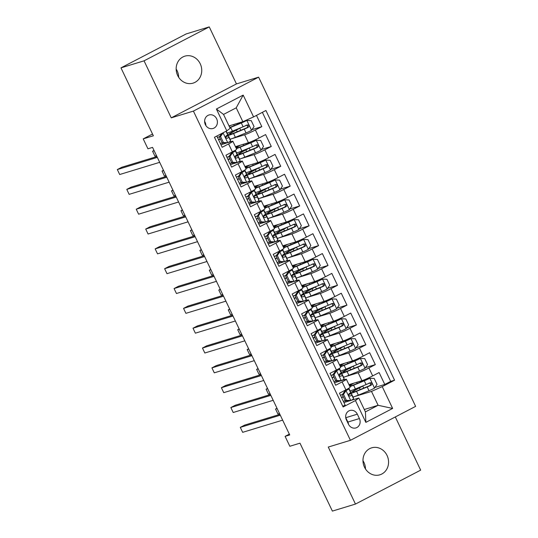 <?xml version="1.0" encoding="UTF-8"?>
<svg xmlns="http://www.w3.org/2000/svg" width="538" height="538" viewBox="0 0 538 538"><rect width="100%" height="100%" fill="white"/><g stroke="black" fill="none" stroke-linecap="round" stroke-linejoin="round"><path stroke-width="0.81" d="M177.668 75.515A14.102 12.677 73.1 0 0 193.061 83.134A14.102 12.677 73.1 0 0 200.23 63.78A14.102 12.677 73.1 0 0 184.843 56.16A14.102 12.677 73.1 0 0 177.668 75.515M176.148 69.032A14.102 12.677 -106.9 0 1 177.15 70.808A14.102 12.677 -106.9 0 1 178.67 77.297M364.488 467.192A14.102 12.677 73.1 0 0 379.875 474.812A14.102 12.677 73.1 0 0 387.051 455.451A14.102 12.677 73.1 0 0 371.664 447.831A14.102 12.677 73.1 0 0 364.488 467.192M362.968 460.703A14.102 12.677 -106.9 0 1 363.97 462.485A14.102 12.677 -106.9 0 1 365.49 468.968M205.375 124.668A7.048 6.335 73.1 0 0 213.068 128.481A7.048 6.335 73.1 0 0 216.653 118.804A7.048 6.335 73.1 0 0 208.959 114.991A7.048 6.335 73.1 0 0 205.375 124.668M205.872 125.562A7.048 6.335 73.1 0 0 205.112 122.314A7.048 6.335 73.1 0 0 204.615 121.427M209.255 26.9L186.175 33.934L120.969 67.862L144.049 60.834L171.245 117.849L193.404 111.097L258.61 77.163L236.451 83.915L209.255 26.9L144.049 60.834M193.404 111.097L350.426 440.306L415.632 406.372L258.61 77.163M350.426 440.306L328.267 447.051L355.463 504.066L420.669 470.138L395.302 416.95M355.463 504.066L332.383 511.1L299.982 443.178L289.827 446.271L285.1 436.352L289.713 434.946L152.557 147.392L147.943 148.797L143.209 138.878L153.364 135.784L120.969 67.862M216.807 136.047L222.167 147.278L228.596 143.928L232.382 151.864A8.81 0.639 -25.5 0 0 236.646 149.194L232.86 141.259A8.81 0.639 154.5 0 1 228.596 143.928M232.382 151.864L225.947 155.206L231.622 167.11L238.058 163.76L241.844 171.696A8.81 0.639 -25.5 0 0 246.101 169.026L242.315 161.091A8.81 0.639 154.5 0 1 238.058 163.76M241.844 171.696L235.409 175.038L241.085 186.942L247.52 183.593L251.3 191.528A8.81 0.639 -25.5 0 0 255.563 188.858L251.777 180.923A8.81 0.639 154.5 0 1 247.52 183.593M251.3 191.528L244.871 194.87L250.547 206.774L256.976 203.425L260.762 211.36A8.81 0.639 -25.5 0 0 265.019 208.69L261.239 200.755A8.81 0.639 154.5 0 1 256.976 203.425M260.762 211.36L254.326 214.702L260.002 226.606L266.438 223.257L270.217 231.185A8.81 0.639 -25.5 0 0 274.481 228.522L270.695 220.587A8.81 0.639 154.5 0 1 266.438 223.257M270.217 231.185L263.788 234.534L269.464 246.438L275.893 243.089L279.679 251.017A8.81 0.639 -25.5 0 0 283.936 248.354L280.157 240.419A8.81 0.639 154.5 0 1 275.893 243.089M279.679 251.017L273.243 254.366L278.919 266.27L285.355 262.921L289.135 270.849A8.81 0.639 -25.5 0 0 293.398 268.186L289.612 260.251A8.81 0.639 154.5 0 1 285.355 262.921M289.135 270.849L282.706 274.198L288.381 286.095L294.811 282.753L298.597 290.681A8.81 0.639 -25.5 0 0 302.86 288.012L299.074 280.083A8.81 0.639 154.5 0 1 294.811 282.753M298.597 290.681L292.161 294.03L297.837 305.927L304.273 302.585L308.059 310.513A8.81 0.639 -25.5 0 0 312.316 307.844L308.53 299.915A8.81 0.639 154.5 0 1 304.273 302.585M308.059 310.513L301.623 313.862L307.299 325.759L313.735 322.417L317.514 330.345A8.81 0.639 -25.5 0 0 321.778 327.676L317.992 319.747A8.81 0.639 154.5 0 1 313.735 322.417M317.514 330.345L311.085 333.695L316.761 345.591L323.19 342.249L326.976 350.177A8.81 0.639 -25.5 0 0 331.233 347.508L327.454 339.579A8.81 0.639 154.5 0 1 323.19 342.249M326.976 350.177L320.54 353.527L326.216 365.423L332.652 362.074L336.432 370.01A8.81 0.639 -25.5 0 0 340.695 367.34L336.909 359.411A8.81 0.639 154.5 0 1 332.652 362.074M336.432 370.01L330.002 373.359L335.678 385.255L342.107 381.906A8.81 0.639 -25.5 0 0 346.371 379.243A8.81 0.639 -25.5 0 0 345.463 379.364L341.569 380.554M348.954 384.65L361.94 380.696A8.81 0.639 -25.5 0 0 372.679 375.901L379.115 372.552L384.791 384.455L374.959 387.447M344.703 376.862L358.153 372.76A8.81 0.639 -25.5 0 0 368.9 367.972L375.329 364.623L365.497 367.615M375.329 364.623L369.653 352.72L363.224 356.069A8.81 0.639 -25.5 0 1 352.477 360.863L339.491 364.818M330.029 344.986L343.022 341.031A8.81 0.639 -25.5 0 0 353.762 336.237L360.198 332.894L365.874 344.791L356.035 347.783M320.574 325.154L333.56 321.199A8.81 0.639 -25.5 0 0 344.307 316.405L350.736 313.062L356.412 324.959L346.58 327.951M311.112 305.328L324.105 301.367A8.81 0.639 -25.5 0 0 334.844 296.572L341.274 293.23L346.949 305.127L337.118 308.119M301.657 285.496L314.643 281.535A8.81 0.639 -25.5 0 0 325.382 276.74L331.818 273.398L337.494 285.295L327.662 288.294M292.195 265.664L305.18 261.703A8.81 0.639 -25.5 0 0 315.927 256.915L322.356 253.566L328.032 265.463L318.2 268.462M282.739 245.832L295.725 241.871A8.81 0.639 -25.5 0 0 306.465 237.083L312.901 233.734L318.577 245.631L308.745 248.63M273.277 226L286.263 222.039A8.81 0.639 -25.5 0 0 297.01 217.251L303.439 213.902L309.115 225.799L299.283 228.798M263.815 206.168L276.808 202.207A8.81 0.639 -25.5 0 0 287.548 197.419L293.983 194.07L299.659 205.967L289.821 208.966M254.36 186.336L267.346 182.382A8.81 0.639 -25.5 0 0 278.092 177.587L284.521 174.238L290.197 186.135L280.365 189.134M244.898 166.504L257.89 162.55A8.81 0.639 -25.5 0 0 268.63 157.755L275.059 154.406L280.735 166.303L270.903 169.302M235.442 146.672L248.428 142.718A8.81 0.639 -25.5 0 0 259.168 137.923L265.604 134.574L271.28 146.477L261.448 149.47M232.86 141.259A8.81 0.639 154.5 0 0 231.952 141.386L228.058 142.57M226.538 143.034L220.957 144.735M242.315 161.091A8.81 0.639 154.5 0 0 241.414 161.218L237.52 162.402M230.015 156.41L228.818 156.773L231.394 152.953L232.598 152.59L230.015 156.41L232.853 162.355L237.325 162.51L230.412 164.567M251.777 180.923A8.81 0.639 154.5 0 0 250.876 181.05L246.976 182.234M239.477 176.242L238.273 176.605L240.856 172.785L242.053 172.422L239.477 176.242L242.315 182.187L246.781 182.342L239.874 184.399M261.239 200.755A8.81 0.639 154.5 0 0 260.331 200.882L256.438 202.066M254.918 202.53L249.329 204.232M270.695 220.587A8.81 0.639 154.5 0 0 269.794 220.714L265.9 221.898M264.373 222.362L258.791 224.064M280.157 240.419A8.81 0.639 154.5 0 0 279.249 240.547L275.355 241.73M267.85 235.731L266.653 236.101L269.229 232.281L270.432 231.918L267.85 235.731L270.688 241.683L275.16 241.831L268.254 243.896M289.612 260.251A8.81 0.639 154.5 0 0 288.711 260.379L284.817 261.562M283.291 262.026L277.709 263.728M299.074 280.083A8.81 0.639 154.5 0 0 298.166 280.211L294.273 281.394M292.753 281.858L287.171 283.56M308.53 299.915A8.81 0.639 154.5 0 0 307.628 300.036L303.735 301.226M296.23 295.228L295.032 295.597L297.608 291.778L298.812 291.414L296.23 295.228L299.067 301.179L303.54 301.327L296.626 303.392M317.992 319.747A8.81 0.639 154.5 0 0 317.09 319.868L313.19 321.058M305.692 315.06L304.488 315.429L307.003 311.704L308.267 311.246L305.692 315.06L308.53 321.011L312.995 321.159L306.088 323.224M327.454 339.579A8.81 0.639 154.5 0 0 326.546 339.7L322.652 340.89M321.132 341.354L315.544 343.056M336.909 359.411A8.81 0.639 154.5 0 0 336.008 359.532L332.114 360.722M324.609 354.724L323.405 355.087L325.988 351.274L327.185 350.904L324.609 354.724L327.447 360.675L331.919 360.823L325.006 362.888M359.404 418.551L357.326 414.186A6.826 6.14 73.1 0 0 349.875 410.494A6.826 6.14 73.1 0 0 346.398 419.869L348.483 424.233A6.826 6.14 73.1 0 0 355.934 427.925A6.826 6.14 73.1 0 0 359.404 418.551L347.864 422.061L345.786 417.703A6.826 6.14 73.1 0 0 345.726 417.569M229.02 125.919L242.846 121.702L236.222 107.822L223.539 114.426L230.156 128.306L226.801 130.848L214.467 137.271L343.109 406.977L355.443 400.561L358.806 398.012L351.032 400.386M226.801 130.848L216.397 109.032L243.183 95.091L253.586 116.907L265.927 110.492L394.569 380.198L382.236 386.62L392.639 408.436L365.853 422.377L355.443 400.561M231.192 138.878L244.642 134.782L248.428 142.718M222.887 144.15L222.288 142.893M261.004 150.122L256.323 140.304L260.681 140.452L263.519 146.403L260.937 150.216A5.837 0.424 154.5 0 1 255.51 152.752L244.83 157.136A16.853 1.217 154.5 0 1 239.518 159.046L239.834 158.959M240.654 158.71L254.104 154.614L257.89 162.55M232.349 163.982L231.75 162.725M270.466 169.954L265.779 160.136L270.143 160.284L272.981 166.229L270.399 170.048A5.837 0.424 154.5 0 1 264.965 172.584L254.286 176.968A16.853 1.217 154.5 0 1 248.98 178.878L249.289 178.791M250.109 178.542L263.559 174.446L267.346 182.382M241.804 183.814L241.212 182.557M279.921 189.786L275.241 179.968L279.599 180.116L282.437 186.061L279.861 189.88A5.837 0.424 154.5 0 1 274.427 192.416L263.748 196.8A16.853 1.217 154.5 0 1 258.435 198.71L258.751 198.623M259.572 198.374L273.022 194.279L276.808 202.207M251.266 203.64L250.668 202.389M269.034 218.206L282.484 214.111L286.263 222.039M260.728 223.472L260.13 222.221M278.489 238.038L291.939 233.943L295.725 241.871M270.184 243.304L269.585 242.053M308.301 249.282L303.62 239.464L307.978 239.612L310.816 245.557L308.234 249.376A5.837 0.424 154.5 0 1 302.807 251.912L292.127 256.296A16.853 1.217 154.5 0 1 286.815 258.206L287.131 258.119M287.951 257.87L301.401 253.775L305.18 261.703M279.646 263.136L279.047 261.885M317.763 269.114L313.076 259.296L317.433 259.444L320.271 265.389L317.696 269.208A5.837 0.424 154.5 0 1 312.262 271.744L301.583 276.122A16.853 1.217 154.5 0 1 296.27 278.032L296.586 277.951M297.406 277.702L310.856 273.607L314.643 281.535M289.101 282.968L288.502 281.717M306.868 297.534L320.318 293.439L324.105 301.367M298.563 302.8L297.965 301.549M316.324 317.366L329.774 313.271L333.56 321.199M308.018 322.632L307.427 321.381M346.136 328.604L341.455 318.792L345.813 318.933L348.651 324.885L346.075 328.705A5.837 0.424 154.5 0 1 340.641 331.24L329.962 335.618A16.853 1.217 154.5 0 1 324.649 337.528L324.965 337.447M325.786 337.198L339.236 333.096L343.022 341.031M317.481 342.464L316.882 341.213M355.598 348.436L350.917 338.624L355.275 338.765L358.113 344.717L355.531 348.537A5.837 0.424 154.5 0 1 350.097 351.072L339.417 355.45A16.853 1.217 154.5 0 1 334.111 357.36L334.428 357.279M335.248 357.03L348.698 352.928L352.477 360.863M326.943 362.296L326.344 361.045M334.064 374.556L332.867 374.919L335.443 371.106L336.647 370.736L334.064 374.556L336.902 380.507L341.374 380.655L334.468 382.72M365.053 368.268L360.373 358.456L364.73 358.597L367.568 364.549L364.993 368.369A5.837 0.424 154.5 0 1 359.559 370.904L348.88 375.282A16.853 1.217 154.5 0 1 343.567 377.192L343.883 377.111M336.398 382.128L335.799 380.877M384.791 384.455L390.696 381.381L262.369 112.341M244.642 134.782A8.81 0.639 154.5 0 0 255.389 129.988L261.818 126.645L256.465 115.414M271.28 146.477L264.844 149.82A8.81 0.639 154.5 0 1 254.104 154.614M280.735 166.303L274.306 169.652A8.81 0.639 154.5 0 1 263.559 174.446M290.197 186.135L283.761 189.484A8.81 0.639 154.5 0 1 273.022 194.279M299.659 205.967L293.223 209.316A8.81 0.639 154.5 0 1 282.484 214.111M309.115 225.799L302.686 229.148A8.81 0.639 154.5 0 1 291.939 233.943M318.577 245.631L312.141 248.98A8.81 0.639 154.5 0 1 301.401 253.775M328.032 265.463L321.603 268.812A8.81 0.639 154.5 0 1 310.856 273.607M337.494 285.295L331.058 288.644A8.81 0.639 154.5 0 1 320.318 293.439M346.949 305.127L340.52 308.476A8.81 0.639 154.5 0 1 329.774 313.271M356.412 324.959L349.976 328.308A8.81 0.639 154.5 0 1 339.236 333.096M365.874 344.791L359.438 348.14A8.81 0.639 154.5 0 1 348.698 352.928M342.787 406.311L345.134 405.087L339.458 393.191L345.894 389.842A8.81 0.639 -25.5 0 0 350.151 387.172L346.371 379.243M349.505 400.85L343.923 402.545M358.806 398.012L365.423 411.9L378.113 405.296L371.489 391.415L382.236 386.62M364.287 409.505L378.113 405.296L392.639 408.436M354.165 396.694L371.489 391.415M345.86 401.96L345.261 400.702M152.53 134.029L143.209 138.878M289.336 434.153L285.1 436.352M390.696 381.381L394.569 380.198M350.231 394.038L349.855 393.251M358.51 388.113L358.348 387.764M261.818 126.645L251.986 129.638M340.769 374.206L340.393 373.419M349.054 368.281L348.886 367.931M331.314 354.381L330.937 353.587M339.592 348.449L339.424 348.099M321.852 334.549L321.475 333.755M330.137 328.617L329.969 328.267M312.396 314.717L312.02 313.923M320.675 308.785L320.507 308.435M302.934 294.885L302.558 294.091M311.213 288.953L311.051 288.603M293.479 275.053L293.096 274.259M301.757 269.121L301.589 268.771M284.017 255.22L283.64 254.427M292.295 249.289L292.134 248.939M274.555 235.388L274.178 234.595M282.84 229.457L282.672 229.107M265.099 215.556L264.723 214.763M273.378 209.625L273.21 209.275M255.637 195.724L255.261 194.931M263.923 189.793L263.755 189.443M246.182 175.892L245.805 175.099M254.461 169.961L254.292 169.611M236.72 156.06L236.343 155.267M244.998 150.129L244.837 149.779M227.265 136.228L226.881 135.435M235.543 130.297L235.375 129.947M253.586 116.907L242.846 121.702M365.423 411.9L365.853 422.377M216.397 109.032L223.539 114.426M243.183 95.091L236.222 107.822M348.543 424.361A6.826 6.14 73.1 0 0 347.864 422.061M171.245 117.849L236.451 83.915M343.526 394.388L342.329 394.751L344.905 390.938L346.102 390.568L343.526 394.388L346.364 400.339L350.837 400.487A5.837 0.424 -25.5 0 0 353.574 398.772L353.352 397.71A16.853 1.217 -25.5 0 0 353.345 397.69A16.853 1.217 -25.5 0 0 353.332 397.669L351.549 393.924A16.853 1.217 -25.5 0 0 348.59 394.569M350.837 400.487L349.525 400.85L345.167 400.702L346.364 400.339M345.154 400.682A13.988 1.009 -25.5 0 0 343.392 401.435M344.905 390.938L346.176 389.694M346.102 390.568A5.837 0.424 -25.5 0 0 348.839 388.853L348.725 388.281M342.329 394.751L345.167 400.702M279.894 414.361L244.703 425.081L240.298 427.374L280.291 415.188M240.298 427.374L242.665 432.33L282.658 420.144M348.826 388.214L350.413 391.543A16.853 1.217 154.5 0 1 350.413 391.543A16.853 1.217 154.5 0 1 350.42 391.563L350.641 392.626A5.837 0.424 154.5 0 1 349.108 393.688C348.281 395.141 348.658 395.934 350.245 396.062A5.837 0.424 -25.5 0 0 351.771 395L351.556 393.944A16.853 1.217 -25.5 0 0 351.549 393.924M343.251 396.694A16.853 1.217 -25.5 0 0 341.495 397.461M341.596 397.663A13.988 1.009 154.5 0 1 343.358 396.916M348.624 395.094A13.988 1.009 154.5 0 1 348.96 395.154A13.988 1.009 154.5 0 1 348.967 395.174L349.115 395.894M342.565 394.394A13.988 1.009 -25.5 0 0 340.46 395.289M353.029 397.024A16.853 1.217 154.5 0 0 358.342 395.114L369.021 390.736A5.837 0.424 154.5 0 0 374.448 388.194L377.03 384.381L374.192 378.429L369.72 378.281A5.837 0.424 154.5 0 1 364.287 380.817L353.607 385.201A16.853 1.217 154.5 0 1 349.888 386.62M369.72 378.281L355.12 384.3A13.988 1.009 154.5 0 1 349.855 385.921A13.988 1.009 154.5 0 1 353.896 383.143M349.33 385.45A16.853 1.217 154.5 0 1 352.659 383.52M358.342 395.114L356.539 391.348A16.853 1.217 -25.5 0 1 350.204 393.298A16.853 1.217 -25.5 0 1 358.14 388.308L360.009 387.078M362.538 386.042A6.94 0.504 154.5 0 1 359.377 387.925L360.164 389.579M356.539 391.348L367.219 386.963A5.837 0.424 -25.5 0 0 371.22 385.154C372.35 383.607 371.973 382.814 370.083 382.774A5.837 0.424 154.5 0 1 366.089 384.583L355.41 388.967A16.853 1.217 154.5 0 1 350.097 390.877M368.752 383.177C370.79 383.177 371.166 383.971 369.888 385.558L358.052 390.447A13.988 1.009 154.5 0 1 352.787 392.067A13.988 1.009 154.5 0 1 359.377 387.925M277.124 408.55L275.543 409.028L277.911 413.991L279.491 413.507M276.996 408.275L275.543 409.028M341.374 380.655A5.837 0.424 -25.5 0 0 344.112 378.94L343.89 377.878A16.853 1.217 -25.5 0 0 343.883 377.858A16.853 1.217 -25.5 0 0 343.876 377.837L342.087 374.092A16.853 1.217 -25.5 0 0 339.128 374.737M332.867 374.919L335.705 380.87A13.988 1.009 -25.5 0 0 333.937 381.603M335.443 371.106L336.714 369.862M336.647 370.736A5.837 0.424 -25.5 0 0 339.384 369.021L339.263 368.449M340.063 381.018L335.705 380.87L336.902 380.507M270.432 394.529L235.247 405.249L230.842 407.542L270.829 395.356M230.842 407.542L233.203 412.498L273.196 400.312M340.944 371.691A16.853 1.217 154.5 0 1 340.951 371.711L341.179 372.794A5.837 0.424 154.5 0 1 339.653 373.856C338.819 375.309 339.202 376.102 340.789 376.23A5.837 0.424 -25.5 0 0 342.316 375.174L342.094 374.112A16.853 1.217 -25.5 0 0 342.087 374.092M333.795 376.862A16.853 1.217 -25.5 0 0 332.04 377.629M340.951 371.711A16.853 1.217 154.5 0 1 340.957 371.731L339.37 368.382L340.957 371.731M332.134 377.831A13.988 1.009 154.5 0 1 333.896 377.084M339.162 375.262A13.988 1.009 154.5 0 1 339.505 375.322A13.988 1.009 154.5 0 1 339.512 375.342L339.66 376.062M333.109 374.562A13.988 1.009 -25.5 0 0 330.998 375.457M331.919 360.823A5.837 0.424 -25.5 0 0 334.656 359.108L334.434 358.046A16.853 1.217 -25.5 0 0 334.428 358.026A16.853 1.217 -25.5 0 0 334.414 358.005M323.405 355.087L326.243 361.038A13.988 1.009 -25.5 0 0 324.475 361.771M325.988 351.274L327.259 350.03M327.185 350.904A5.837 0.424 -25.5 0 0 329.922 349.189L329.807 348.617M330.608 361.186L326.243 361.038L327.447 360.675M260.977 374.697L225.785 385.416L221.38 387.71L261.374 375.524M221.38 387.71L223.747 392.666L263.734 380.487M331.482 351.859A16.853 1.217 154.5 0 1 331.495 351.879L331.724 352.962A5.837 0.424 154.5 0 1 330.191 354.024C329.364 355.477 329.74 356.27 331.327 356.405A5.837 0.424 -25.5 0 0 332.854 355.342L332.639 354.28A16.853 1.217 -25.5 0 0 332.632 354.26A16.853 1.217 -25.5 0 0 329.666 354.905M324.333 357.03A16.853 1.217 -25.5 0 0 322.578 357.797M331.495 351.879A16.853 1.217 154.5 0 1 331.502 351.899L329.908 348.557L331.502 351.899M322.679 358.005A13.988 1.009 154.5 0 1 324.441 357.252M329.7 355.43A13.988 1.009 154.5 0 1 330.043 355.49A13.988 1.009 154.5 0 1 330.05 355.51L330.197 356.23M323.647 354.73A13.988 1.009 -25.5 0 0 321.542 355.625M315.147 334.892L313.95 335.261L316.526 331.442L317.729 331.078L315.147 334.892L317.985 340.843L322.457 340.991A5.837 0.424 -25.5 0 0 325.194 339.276L324.972 338.214A16.853 1.217 -25.5 0 0 324.965 338.194A16.853 1.217 -25.5 0 0 324.952 338.173M322.457 340.991L316.788 341.206A13.988 1.009 -25.5 0 0 315.012 341.939M316.526 331.442L317.797 330.197M317.729 331.078A5.837 0.424 -25.5 0 0 320.466 329.364L320.345 328.785M313.95 335.261L316.788 341.206L317.985 340.843M251.515 354.865L216.33 365.584L211.925 367.878L251.912 355.692M211.925 367.878L214.285 372.834L254.279 360.655M322.02 332.027A16.853 1.217 154.5 0 1 322.033 332.047A16.853 1.217 154.5 0 1 322.04 332.067L322.262 333.13A5.837 0.424 154.5 0 1 320.735 334.192C319.902 335.645 320.285 336.438 321.865 336.573A5.837 0.424 -25.5 0 0 323.399 335.51L323.177 334.448A16.853 1.217 -25.5 0 0 323.17 334.428A16.853 1.217 -25.5 0 0 320.211 335.073M314.878 337.198A16.853 1.217 -25.5 0 0 313.123 337.965M313.217 338.173A13.988 1.009 154.5 0 1 314.979 337.42M320.244 335.598A13.988 1.009 154.5 0 1 320.587 335.658A13.988 1.009 154.5 0 1 320.587 335.678L320.742 336.398M314.192 334.898A13.988 1.009 -25.5 0 0 312.08 335.793M312.995 321.159A5.837 0.424 -25.5 0 0 315.732 319.444L315.517 318.382A16.853 1.217 -25.5 0 0 315.51 318.361A16.853 1.217 -25.5 0 0 315.497 318.341M307.319 321.361A13.988 1.009 -25.5 0 0 305.557 322.107M307.07 311.61L308.341 310.365M308.267 311.246A5.837 0.424 -25.5 0 0 311.004 309.532L310.883 308.953M304.488 315.429L307.326 321.374L308.53 321.011M311.684 321.522L307.326 321.374M242.06 335.033L206.868 345.752L202.463 348.046L242.456 335.86M202.463 348.046L204.83 353.002L244.817 340.823M312.585 312.235L310.984 308.893L312.578 312.215A16.853 1.217 154.5 0 1 312.578 312.215A16.853 1.217 154.5 0 1 312.585 312.235L312.8 313.298A5.837 0.424 154.5 0 1 311.273 314.36C310.446 315.813 310.823 316.606 312.41 316.741A5.837 0.424 -25.5 0 0 313.936 315.678L313.715 314.616A16.853 1.217 -25.5 0 0 313.708 314.596A16.853 1.217 -25.5 0 0 310.749 315.241M305.416 317.373A16.853 1.217 -25.5 0 0 303.661 318.133M303.762 318.341A13.988 1.009 154.5 0 1 305.523 317.588M310.782 315.766A13.988 1.009 154.5 0 1 311.125 315.826A13.988 1.009 154.5 0 1 311.132 315.846L311.28 316.566M304.73 315.066A13.988 1.009 -25.5 0 0 302.625 315.961M360.373 358.456L360.258 358.449A5.837 0.424 154.5 0 1 354.831 360.985L344.152 365.369A16.853 1.217 154.5 0 1 340.433 366.788M360.258 358.449L345.658 364.468A13.988 1.009 154.5 0 1 340.399 366.089A13.988 1.009 154.5 0 1 344.434 363.311M339.875 365.618A16.853 1.217 154.5 0 1 343.197 363.688M348.88 375.282L347.084 371.516A16.853 1.217 -25.5 0 1 340.742 373.466A16.853 1.217 -25.5 0 1 348.685 368.476L350.547 367.246M353.076 366.21A6.94 0.504 154.5 0 1 349.915 368.093L350.709 369.747M347.084 371.516L357.763 367.131A5.837 0.424 -25.5 0 0 361.758 365.322C362.888 363.775 362.511 362.982 360.621 362.942A5.837 0.424 154.5 0 1 356.627 364.751L345.947 369.135A16.853 1.217 154.5 0 1 340.635 371.045M359.297 363.345C361.328 363.345 361.704 364.139 360.433 365.726L348.59 370.615A13.988 1.009 154.5 0 1 343.331 372.235A13.988 1.009 154.5 0 1 349.915 368.093M267.662 388.718L266.088 389.196L268.455 394.159L270.029 393.675M267.534 388.443L266.088 389.196M350.917 338.624L350.803 338.617A5.837 0.424 154.5 0 1 345.369 341.153L334.69 345.537A16.853 1.217 154.5 0 1 330.971 346.956M350.803 338.617L336.196 344.636A13.988 1.009 154.5 0 1 330.937 346.257A13.988 1.009 154.5 0 1 334.979 343.479M330.413 345.786A16.853 1.217 154.5 0 1 333.742 343.856M339.417 355.45L337.622 351.684A16.853 1.217 -25.5 0 1 331.287 353.634A16.853 1.217 -25.5 0 1 339.222 348.644L341.092 347.413M343.621 346.378A6.94 0.504 154.5 0 1 340.46 348.261L341.247 349.915M337.622 351.684L348.301 347.299A5.837 0.424 -25.5 0 0 352.296 345.49C353.432 343.943 353.049 343.15 351.166 343.109A5.837 0.424 154.5 0 1 347.165 344.925L336.485 349.303A16.853 1.217 154.5 0 1 331.179 351.213M349.835 343.513C351.872 343.513 352.249 344.307 350.971 345.894L339.128 350.783A13.988 1.009 154.5 0 1 333.869 352.403A13.988 1.009 154.5 0 1 340.46 348.261M258.206 368.886L256.626 369.364L258.993 374.327L260.567 373.843M258.079 368.617L256.626 369.364M341.455 318.792L341.341 318.785A5.837 0.424 154.5 0 1 335.914 321.32L325.234 325.705A16.853 1.217 154.5 0 1 321.516 327.131M341.341 318.785L326.741 324.804A13.988 1.009 154.5 0 1 321.482 326.425A13.988 1.009 154.5 0 1 325.517 323.647M320.957 325.954A16.853 1.217 154.5 0 1 324.279 324.024M329.962 335.618L328.167 331.852A16.853 1.217 -25.5 0 1 321.825 333.802A16.853 1.217 -25.5 0 1 329.76 328.812L331.63 327.581M334.159 326.546A6.94 0.504 154.5 0 1 330.998 328.429L331.791 330.083M328.167 331.852L338.846 327.467A5.837 0.424 -25.5 0 0 342.841 325.658C343.97 324.111 343.594 323.318 341.704 323.277A5.837 0.424 154.5 0 1 337.709 325.093L327.03 329.471A16.853 1.217 154.5 0 1 321.717 331.381M340.379 323.681C342.41 323.681 342.787 324.475 341.509 326.062L329.673 330.951A13.988 1.009 154.5 0 1 324.414 332.571A13.988 1.009 154.5 0 1 330.998 328.429M248.744 349.054L247.171 349.539L249.531 354.495L251.111 354.011M248.617 348.785L247.171 349.539M315.194 317.696A16.853 1.217 154.5 0 0 320.5 315.786L331.179 311.408A5.837 0.424 154.5 0 0 336.613 308.873L339.196 305.053L336.358 299.101L331.885 298.953A5.837 0.424 154.5 0 1 326.452 301.488L315.772 305.873A16.853 1.217 154.5 0 1 312.053 307.299M331.885 298.953L317.279 304.972A13.988 1.009 154.5 0 1 312.02 306.593A13.988 1.009 154.5 0 1 316.055 303.822M311.495 306.122A16.853 1.217 154.5 0 1 314.824 304.199M320.5 315.786L318.704 312.02A16.853 1.217 -25.5 0 1 312.37 313.977A16.853 1.217 -25.5 0 1 320.305 308.98L322.168 307.756M324.696 306.714A6.94 0.504 154.5 0 1 321.542 308.597L322.329 310.251M318.704 312.02L329.384 307.642A5.837 0.424 -25.5 0 0 333.378 305.826C334.515 304.279 334.132 303.486 332.249 303.445A5.837 0.424 154.5 0 1 328.247 305.261L317.568 309.639A16.853 1.217 154.5 0 1 312.255 311.549M330.917 303.849C332.948 303.849 333.331 304.642 332.054 306.23L320.211 311.119A13.988 1.009 154.5 0 1 314.952 312.739A13.988 1.009 154.5 0 1 321.542 308.597M239.289 329.222L237.709 329.707L240.076 334.663L241.649 334.179M239.154 328.953L237.709 329.707M303.54 301.327A5.837 0.424 -25.5 0 0 306.277 299.612L306.055 298.55A16.853 1.217 -25.5 0 0 306.048 298.529A16.853 1.217 -25.5 0 0 306.035 298.516M297.857 301.529A13.988 1.009 -25.5 0 0 296.095 302.275M297.608 291.778L298.879 290.533M298.812 291.414A5.837 0.424 -25.5 0 0 301.549 289.7L301.428 289.121M295.032 295.597L297.87 301.542L299.067 301.179M302.228 301.69L297.87 301.542M232.598 315.201L197.412 325.92L193.001 328.214L232.994 316.028M193.001 328.214L195.368 333.17L235.362 320.991M303.102 292.363A16.853 1.217 154.5 0 1 303.116 292.383A16.853 1.217 154.5 0 1 303.123 292.403L303.345 293.466A5.837 0.424 154.5 0 1 301.811 294.528C300.984 295.981 301.361 296.774 302.948 296.909A5.837 0.424 -25.5 0 0 304.481 295.846L304.259 294.784A16.853 1.217 -25.5 0 0 304.252 294.763A16.853 1.217 -25.5 0 0 301.293 295.409M295.961 297.541A16.853 1.217 -25.5 0 0 294.199 298.301M294.299 298.509A13.988 1.009 154.5 0 1 296.061 297.756M301.327 295.934A13.988 1.009 154.5 0 1 301.663 295.994A13.988 1.009 154.5 0 1 301.67 296.014L301.825 296.734M295.275 295.234A13.988 1.009 -25.5 0 0 293.163 296.129M305.732 297.864A16.853 1.217 154.5 0 0 311.045 295.954L321.724 291.576A5.837 0.424 154.5 0 0 327.151 289.041L329.733 285.221L326.896 279.269L322.423 279.121A5.837 0.424 154.5 0 1 316.99 281.656L306.31 286.041A16.853 1.217 154.5 0 1 302.598 287.467M322.423 279.121L307.823 285.14A13.988 1.009 154.5 0 1 302.564 286.761A13.988 1.009 154.5 0 1 306.599 283.99M302.033 286.29A16.853 1.217 154.5 0 1 305.362 284.367M311.045 295.954L309.242 292.188A16.853 1.217 -25.5 0 1 302.907 294.145A16.853 1.217 -25.5 0 1 310.843 289.148L312.712 287.924M315.241 286.882A6.94 0.504 154.5 0 1 312.08 288.765L312.867 290.419M309.242 292.188L319.928 287.81A5.837 0.424 -25.5 0 0 323.923 285.994C325.053 284.447 324.676 283.654 322.787 283.613A5.837 0.424 154.5 0 1 318.792 285.429L308.113 289.807A16.853 1.217 154.5 0 1 302.8 291.717M321.455 284.017C323.493 284.017 323.869 284.81 322.592 286.398L310.756 291.287A13.988 1.009 154.5 0 1 305.497 292.907A13.988 1.009 154.5 0 1 312.08 288.765M229.827 309.39L228.253 309.875L230.614 314.831L232.194 314.347M229.699 309.121L228.253 309.875M286.774 275.395L285.57 275.765L288.146 271.946L289.35 271.582L286.774 275.395L289.612 281.347L294.078 281.495A5.837 0.424 -25.5 0 0 296.815 279.78L296.599 278.718A16.853 1.217 -25.5 0 0 296.593 278.697A16.853 1.217 -25.5 0 0 296.579 278.684M294.078 281.495L288.408 281.71A13.988 1.009 -25.5 0 0 286.64 282.443M288.146 271.946L289.498 271.098L289.417 270.701M289.35 271.582A5.837 0.424 -25.5 0 0 292.087 269.868L291.966 269.289M285.57 275.765L288.408 281.71L289.612 281.347M223.142 295.369L187.95 306.088L183.545 308.382L223.532 296.203M183.545 308.382L185.906 313.338L225.899 301.159M293.647 272.531A16.853 1.217 154.5 0 1 293.654 272.551A16.853 1.217 154.5 0 1 293.667 272.571L293.882 273.634A5.837 0.424 154.5 0 1 292.356 274.696C291.529 276.149 291.905 276.942 293.492 277.077A5.837 0.424 -25.5 0 0 295.019 276.014L294.797 274.952A16.853 1.217 -25.5 0 0 294.79 274.931A16.853 1.217 -25.5 0 0 291.831 275.577M286.498 277.709A16.853 1.217 -25.5 0 0 284.743 278.469M284.837 278.677A13.988 1.009 154.5 0 1 286.606 277.931M291.865 276.102A13.988 1.009 154.5 0 1 292.208 276.162A13.988 1.009 154.5 0 1 292.215 276.182L292.363 276.902M285.812 275.409A13.988 1.009 -25.5 0 0 283.708 276.297M313.076 259.296L312.968 259.289A5.837 0.424 154.5 0 1 307.534 261.824L296.855 266.209A16.853 1.217 154.5 0 1 293.136 267.635M312.968 259.289L298.361 265.308A13.988 1.009 154.5 0 1 293.102 266.929A13.988 1.009 154.5 0 1 297.137 264.158M292.578 266.458A16.853 1.217 154.5 0 1 295.907 264.535M301.583 276.122L299.787 272.356A16.853 1.217 -25.5 0 1 293.452 274.313A16.853 1.217 -25.5 0 1 301.388 269.316L303.25 268.092M305.779 267.05A6.94 0.504 154.5 0 1 302.625 268.933L303.412 270.587M299.787 272.356L310.466 267.978A5.837 0.424 -25.5 0 0 314.461 266.162C315.591 264.615 315.214 263.822 313.324 263.781A5.837 0.424 154.5 0 1 309.33 265.597L298.651 269.975A16.853 1.217 154.5 0 1 293.338 271.885M312 264.185C314.031 264.185 314.414 264.978 313.136 266.566L301.293 271.455A13.988 1.009 154.5 0 1 296.034 273.075A13.988 1.009 154.5 0 1 302.625 268.933M220.372 289.558L218.791 290.043L221.158 294.999L222.732 294.521M220.237 289.289L218.791 290.043M277.312 255.563L276.115 255.933L278.623 252.208L279.888 251.75L277.312 255.563L280.15 261.515L284.622 261.663A5.837 0.424 -25.5 0 0 287.359 259.948L287.137 258.886A16.853 1.217 -25.5 0 0 287.131 258.865A16.853 1.217 -25.5 0 0 287.117 258.852M284.622 261.663L278.953 261.878A13.988 1.009 -25.5 0 0 277.178 262.611M278.691 252.114L280.042 251.266L279.962 250.869M279.888 251.75A5.837 0.424 -25.5 0 0 282.625 250.036L282.511 249.457M276.115 255.933L278.953 261.878L280.15 261.515M213.68 275.537L178.488 286.256L174.083 288.55L214.077 276.371M174.083 288.55L176.451 293.506L216.444 281.327M284.185 252.699A16.853 1.217 154.5 0 1 284.199 252.719L284.427 253.801A5.837 0.424 154.5 0 1 282.894 254.864C282.067 256.317 282.443 257.11 284.03 257.245A5.837 0.424 -25.5 0 0 285.557 256.182L285.342 255.12A16.853 1.217 -25.5 0 0 285.335 255.099A16.853 1.217 -25.5 0 0 282.376 255.745M277.036 257.877A16.853 1.217 -25.5 0 0 275.281 258.637M284.199 252.719A16.853 1.217 154.5 0 1 284.205 252.739L282.611 249.397L284.205 252.739M275.382 258.845A13.988 1.009 154.5 0 1 277.144 258.099M282.41 256.27A13.988 1.009 154.5 0 1 282.746 256.33A13.988 1.009 154.5 0 1 282.753 256.35L282.901 257.07M276.35 255.577A13.988 1.009 -25.5 0 0 274.245 256.465M303.62 239.464L303.506 239.457A5.837 0.424 154.5 0 1 298.072 241.999L287.393 246.377A16.853 1.217 154.5 0 1 283.674 247.803M303.506 239.457L288.906 245.476A13.988 1.009 154.5 0 1 283.64 247.097A13.988 1.009 154.5 0 1 287.682 244.326M283.116 246.626A16.853 1.217 154.5 0 1 286.445 244.703M292.127 256.296L290.325 252.524A16.853 1.217 -25.5 0 1 283.99 254.481A16.853 1.217 -25.5 0 1 291.926 249.484L293.795 248.26M296.324 247.218A6.94 0.504 154.5 0 1 293.163 249.101L293.95 250.755M290.325 252.524L301.004 248.146A5.837 0.424 -25.5 0 0 305.006 246.33C306.135 244.783 305.759 243.99 303.869 243.949A5.837 0.424 154.5 0 1 299.874 245.765L289.195 250.143A16.853 1.217 154.5 0 1 283.882 252.053M302.538 244.353C304.575 244.353 304.952 245.146 303.674 246.734L291.838 251.623A13.988 1.009 154.5 0 1 286.572 253.243A13.988 1.009 154.5 0 1 293.163 249.101M210.909 269.726L209.329 270.211L211.696 275.167L213.277 274.689M210.782 269.457L209.329 270.211M275.16 241.831A5.837 0.424 -25.5 0 0 277.897 240.116L277.675 239.06A16.853 1.217 -25.5 0 0 277.669 239.033A16.853 1.217 -25.5 0 0 277.662 239.02M269.484 242.033A13.988 1.009 -25.5 0 0 267.722 242.779M269.229 232.281L270.5 231.044M270.432 231.918A5.837 0.424 -25.5 0 0 273.169 230.203L273.048 229.625M266.653 236.101L269.491 242.053L270.688 241.683M273.849 242.194L269.491 242.053M204.218 255.705L169.033 266.424L164.628 268.718L204.615 256.539M164.628 268.718L166.988 273.674L206.982 261.495M274.73 232.873A16.853 1.217 154.5 0 1 274.736 232.887A16.853 1.217 154.5 0 1 274.743 232.907L274.965 233.969A5.837 0.424 154.5 0 1 273.439 235.032C272.605 236.485 272.988 237.278 274.575 237.413A5.837 0.424 -25.5 0 0 276.102 236.35L275.88 235.288A16.853 1.217 -25.5 0 0 275.873 235.267A16.853 1.217 -25.5 0 0 272.914 235.92M267.581 238.045A16.853 1.217 -25.5 0 0 265.826 238.805M265.92 239.013A13.988 1.009 154.5 0 1 267.682 238.267M272.948 236.438A13.988 1.009 154.5 0 1 273.291 236.498A13.988 1.009 154.5 0 1 273.297 236.518L273.445 237.238M266.895 235.745A13.988 1.009 -25.5 0 0 264.783 236.633M277.352 238.374A16.853 1.217 154.5 0 0 282.665 236.464L293.344 232.08A5.837 0.424 154.5 0 0 298.778 229.544L301.354 225.725L298.516 219.78L294.044 219.625A5.837 0.424 154.5 0 1 288.617 222.167L277.938 226.545A16.853 1.217 154.5 0 1 274.219 227.971M294.044 219.625L279.444 225.644A13.988 1.009 154.5 0 1 274.185 227.265A13.988 1.009 154.5 0 1 278.22 224.494M273.66 226.801A16.853 1.217 154.5 0 1 276.983 224.871M282.665 236.464L280.87 232.692A16.853 1.217 -25.5 0 1 274.528 234.649A16.853 1.217 -25.5 0 1 282.47 229.652L284.333 228.428M286.862 227.386A6.94 0.504 154.5 0 1 283.701 229.269L284.494 230.923M280.87 232.692L291.549 228.314A5.837 0.424 -25.5 0 0 295.544 226.498C296.673 224.951 296.297 224.158 294.407 224.117A5.837 0.424 154.5 0 1 290.412 225.933L279.733 230.311A16.853 1.217 154.5 0 1 274.42 232.221M293.082 224.521C295.113 224.521 295.49 225.314 294.219 226.901L282.376 231.791A13.988 1.009 154.5 0 1 277.117 233.411A13.988 1.009 154.5 0 1 283.701 229.269M201.447 249.894L199.874 250.378L202.241 255.335L203.815 254.857M201.32 249.625L199.874 250.378M258.395 215.906L257.191 216.269L259.773 212.449L260.97 212.086L258.395 215.906L261.233 221.851L265.705 221.999A5.837 0.424 -25.5 0 0 268.442 220.284L268.22 219.228A16.853 1.217 -25.5 0 0 268.213 219.208A16.853 1.217 -25.5 0 0 268.2 219.188M265.705 221.999L264.501 222.369L260.029 222.221L261.233 221.851M260.022 222.201A13.988 1.009 -25.5 0 0 258.26 222.947M259.773 212.449L261.044 211.212M260.97 212.086A5.837 0.424 -25.5 0 0 263.707 210.371L263.593 209.793M257.191 216.269L260.029 222.221M194.763 235.873L159.571 246.592L155.166 248.886L195.159 236.707M155.166 248.886L157.533 253.849L197.52 241.663M265.288 213.075L263.694 209.733L265.281 213.055A16.853 1.217 154.5 0 1 265.281 213.055A16.853 1.217 154.5 0 1 265.288 213.075L265.51 214.137A5.837 0.424 154.5 0 1 263.976 215.2C263.149 216.653 263.526 217.446 265.113 217.581A5.837 0.424 -25.5 0 0 266.64 216.518L266.424 215.456A16.853 1.217 -25.5 0 0 266.418 215.435A16.853 1.217 -25.5 0 0 263.452 216.088M258.119 218.213A16.853 1.217 -25.5 0 0 256.364 218.979M256.465 219.181A13.988 1.009 154.5 0 1 258.227 218.435M263.486 216.606A13.988 1.009 154.5 0 1 263.828 216.673A13.988 1.009 154.5 0 1 263.835 216.686L263.983 217.406M257.433 215.913A13.988 1.009 -25.5 0 0 255.328 216.801M267.897 218.542A16.853 1.217 154.5 0 0 273.203 216.632L283.882 212.248A5.837 0.424 154.5 0 0 289.316 209.712L291.899 205.893L289.061 199.948L284.589 199.8A5.837 0.424 154.5 0 1 279.155 202.335L268.475 206.713A16.853 1.217 154.5 0 1 264.757 208.139M284.589 199.8L269.982 205.812A13.988 1.009 154.5 0 1 264.723 207.433A13.988 1.009 154.5 0 1 268.765 204.662M264.198 206.969A16.853 1.217 154.5 0 1 267.527 205.039M273.203 216.632L271.408 212.86A16.853 1.217 -25.5 0 1 265.073 214.817A16.853 1.217 -25.5 0 1 273.008 209.82L274.878 208.596M277.406 207.554A6.94 0.504 154.5 0 1 274.245 209.437L275.032 211.091M271.408 212.86L282.087 208.482A5.837 0.424 -25.5 0 0 286.082 206.666C287.218 205.119 286.835 204.326 284.952 204.285A5.837 0.424 154.5 0 1 280.95 206.101L270.271 210.479A16.853 1.217 154.5 0 1 264.965 212.389M283.62 204.689C285.658 204.689 286.034 205.482 284.757 207.069L272.914 211.959A13.988 1.009 154.5 0 1 267.655 213.579A13.988 1.009 154.5 0 1 274.245 209.437M191.992 230.062L190.412 230.546L192.779 235.503L194.352 235.025M191.864 229.793L190.412 230.546M248.933 196.074L247.736 196.437L250.311 192.617L251.515 192.254L248.933 196.074L251.771 202.019L256.243 202.167A5.837 0.424 -25.5 0 0 258.98 200.452L258.758 199.396A16.853 1.217 -25.5 0 0 258.751 199.376A16.853 1.217 -25.5 0 0 258.738 199.356L256.956 195.603A16.853 1.217 -25.5 0 0 253.997 196.256M256.243 202.167L255.039 202.537L250.574 202.389L251.771 202.019M250.567 202.369A13.988 1.009 -25.5 0 0 248.798 203.115M250.311 192.617L251.582 191.38M251.515 192.254A5.837 0.424 -25.5 0 0 254.252 190.539L254.131 189.961M247.736 196.437L250.574 202.389M185.301 216.041L150.115 226.76L145.711 229.054L185.697 216.875M145.711 229.054L148.071 234.017L188.065 221.831M255.826 193.243L254.232 189.901L255.819 193.223A16.853 1.217 154.5 0 1 255.819 193.223A16.853 1.217 154.5 0 1 255.826 193.243L256.048 194.305A5.837 0.424 154.5 0 1 254.521 195.368C253.687 196.821 254.071 197.614 255.651 197.749A5.837 0.424 -25.5 0 0 257.184 196.686L256.962 195.624A16.853 1.217 -25.5 0 0 256.956 195.603M248.664 198.381A16.853 1.217 -25.5 0 0 246.908 199.147M247.003 199.349A13.988 1.009 154.5 0 1 248.764 198.603M254.03 196.78A13.988 1.009 154.5 0 1 254.373 196.841A13.988 1.009 154.5 0 1 254.373 196.854L254.528 197.581M247.978 196.081A13.988 1.009 -25.5 0 0 245.866 196.969M275.241 179.968L275.126 179.968A5.837 0.424 154.5 0 1 269.699 182.503L259.02 186.881A16.853 1.217 154.5 0 1 255.301 188.307M275.126 179.968L260.526 185.98A13.988 1.009 154.5 0 1 255.268 187.601A13.988 1.009 154.5 0 1 259.303 184.83M254.743 187.137A16.853 1.217 154.5 0 1 258.065 185.206M263.748 196.8L261.952 193.028A16.853 1.217 -25.5 0 1 255.611 194.985A16.853 1.217 -25.5 0 1 263.546 189.988L265.416 188.764M267.944 187.728A6.94 0.504 154.5 0 1 264.783 189.605L265.577 191.259M261.952 193.028L272.631 188.65A5.837 0.424 -25.5 0 0 276.626 186.834C277.756 185.287 277.379 184.5 275.49 184.453A5.837 0.424 154.5 0 1 271.495 186.269L260.816 190.654A16.853 1.217 154.5 0 1 255.503 192.564M274.165 184.864C276.196 184.857 276.572 185.65 275.295 187.237L263.459 192.127A13.988 1.009 154.5 0 1 258.2 193.754A13.988 1.009 154.5 0 1 264.783 189.605M182.53 210.237L180.956 210.714L183.317 215.671L184.897 215.193M182.402 209.961L180.956 210.714M246.781 182.342A5.837 0.424 -25.5 0 0 249.518 180.62L249.302 179.564A16.853 1.217 -25.5 0 0 249.296 179.544A16.853 1.217 -25.5 0 0 249.282 179.524M241.105 182.537A13.988 1.009 -25.5 0 0 239.343 183.283M240.856 172.785L242.127 171.548M242.053 172.422A5.837 0.424 -25.5 0 0 244.79 170.707L244.669 170.129M238.273 176.605L241.111 182.557L242.315 182.187M245.469 182.698L241.111 182.557M175.845 196.209L140.653 206.935L136.249 209.221L176.242 197.042M136.249 209.221L138.616 214.185L178.603 201.999M246.35 173.377A16.853 1.217 154.5 0 1 246.364 173.391L246.586 174.473A5.837 0.424 154.5 0 1 245.059 175.536C244.232 176.989 244.608 177.782 246.196 177.917A5.837 0.424 -25.5 0 0 247.722 176.854L247.5 175.791A16.853 1.217 -25.5 0 0 247.493 175.771A16.853 1.217 -25.5 0 0 244.534 176.424M239.202 178.549A16.853 1.217 -25.5 0 0 237.446 179.315M244.77 170.069L246.37 173.418A16.853 1.217 154.5 0 1 246.37 173.418L244.777 170.069M237.547 179.517A13.988 1.009 154.5 0 1 239.309 178.771M244.568 176.948A13.988 1.009 154.5 0 1 244.911 177.009A13.988 1.009 154.5 0 1 244.918 177.022L245.066 177.748M238.516 176.249A13.988 1.009 -25.5 0 0 236.411 177.136M265.779 160.136L265.671 160.136A5.837 0.424 154.5 0 1 260.237 162.671L249.558 167.049A16.853 1.217 154.5 0 1 245.839 168.475M265.671 160.136L251.064 166.148A13.988 1.009 154.5 0 1 245.805 167.769A13.988 1.009 154.5 0 1 249.84 164.998M245.281 167.305A16.853 1.217 154.5 0 1 248.61 165.374M254.286 176.968L252.49 173.196A16.853 1.217 -25.5 0 1 246.155 175.153A16.853 1.217 -25.5 0 1 254.091 170.156L255.954 168.932M258.482 167.896A6.94 0.504 154.5 0 1 255.328 169.773L256.115 171.427M252.49 173.196L263.169 168.818A5.837 0.424 -25.5 0 0 267.164 167.002C268.301 165.462 267.917 164.668 266.034 164.621A5.837 0.424 154.5 0 1 262.033 166.437L251.354 170.822A16.853 1.217 154.5 0 1 246.041 172.732M264.703 165.031C266.734 165.025 267.117 165.818 265.839 167.405L253.997 172.301A13.988 1.009 154.5 0 1 248.738 173.922A13.988 1.009 154.5 0 1 255.328 169.773M173.075 190.405L171.494 190.882L173.861 195.839L175.435 195.361M172.94 190.129L171.494 190.882M237.325 162.51A5.837 0.424 -25.5 0 0 240.062 160.795L239.84 159.732A16.853 1.217 -25.5 0 0 239.834 159.712A16.853 1.217 -25.5 0 0 239.82 159.692M228.818 156.773L231.656 162.725A13.988 1.009 -25.5 0 0 229.881 163.451M231.394 152.953L232.665 151.716M232.598 152.59A5.837 0.424 -25.5 0 0 235.335 150.875L235.214 150.297M236.014 162.866L231.656 162.725L232.853 162.355M166.383 176.377L131.198 187.103L126.786 189.389L166.78 177.21M126.786 189.389L129.154 194.352L169.147 182.167M236.888 153.545A16.853 1.217 154.5 0 1 236.902 153.565A16.853 1.217 154.5 0 1 236.908 153.586L237.13 154.641A5.837 0.424 154.5 0 1 235.597 155.704C234.77 157.157 235.146 157.95 236.733 158.085A5.837 0.424 -25.5 0 0 238.267 157.022L238.045 155.959A16.853 1.217 -25.5 0 0 238.038 155.939A16.853 1.217 -25.5 0 0 235.079 156.592M229.746 158.717A16.853 1.217 -25.5 0 0 227.984 159.483M228.085 159.685A13.988 1.009 154.5 0 1 229.847 158.939M235.113 157.116A13.988 1.009 154.5 0 1 235.449 157.177A13.988 1.009 154.5 0 1 235.456 157.19L235.61 157.916M229.06 156.417A13.988 1.009 -25.5 0 0 226.949 157.304M256.323 140.304L256.209 140.304A5.837 0.424 154.5 0 1 250.775 142.839L240.096 147.217A16.853 1.217 154.5 0 1 236.384 148.643M256.209 140.304L241.609 146.316A13.988 1.009 154.5 0 1 236.35 147.937A13.988 1.009 154.5 0 1 240.385 145.166M235.819 147.473A16.853 1.217 154.5 0 1 239.148 145.542M244.83 157.136L243.028 153.37A16.853 1.217 -25.5 0 1 236.693 155.321A16.853 1.217 -25.5 0 1 244.629 150.331L246.498 149.1M249.027 148.064A6.94 0.504 154.5 0 1 245.866 149.941L246.653 151.595M243.028 153.37L253.714 148.986A5.837 0.424 -25.5 0 0 257.709 147.17C258.839 145.63 258.462 144.836 256.572 144.789A5.837 0.424 154.5 0 1 252.578 146.605L241.898 150.99A16.853 1.217 154.5 0 1 236.585 152.9M255.241 145.199C257.278 145.193 257.655 145.986 256.377 147.58L244.541 152.469A13.988 1.009 154.5 0 1 239.282 154.09A13.988 1.009 154.5 0 1 245.866 149.941M163.613 170.573L162.039 171.05L164.399 176.007L165.98 175.529M163.485 170.297L162.039 171.05M223.519 132.556A5.837 0.424 -25.5 0 1 223.136 132.758L220.56 136.578L223.398 142.523L227.863 142.678A5.837 0.424 -25.5 0 0 230.6 140.963L230.385 139.9A16.853 1.217 -25.5 0 0 230.378 139.88A16.853 1.217 -25.5 0 0 230.365 139.86M227.863 142.678L222.194 142.893L223.398 142.523M222.187 142.873A13.988 1.009 -25.5 0 0 220.425 143.626M220.56 136.578L219.356 136.941L222.194 142.893M219.356 136.941L221.669 133.518M156.928 156.551L121.736 167.271L117.331 169.564L157.318 157.378M117.331 169.564L119.692 174.52L159.685 162.335M226.216 131.158L227.439 133.733A16.853 1.217 154.5 0 1 227.439 133.733A16.853 1.217 154.5 0 1 227.453 133.754L227.668 134.809A5.837 0.424 154.5 0 1 226.142 135.872C225.314 137.325 225.691 138.118 227.278 138.253A5.837 0.424 -25.5 0 0 228.805 137.19L228.583 136.134A16.853 1.217 -25.5 0 0 228.576 136.107A16.853 1.217 -25.5 0 0 225.617 136.76M220.284 138.885A16.853 1.217 -25.5 0 0 218.529 139.651M218.623 139.853A13.988 1.009 154.5 0 1 220.392 139.107M225.651 137.284A13.988 1.009 154.5 0 1 225.994 137.345A13.988 1.009 154.5 0 1 226 137.358L226.148 138.084M219.598 136.585A13.988 1.009 -25.5 0 0 217.493 137.472M230.056 139.214A16.853 1.217 154.5 0 0 235.368 137.304L246.048 132.92A5.837 0.424 154.5 0 0 251.481 130.384L254.057 126.571L251.219 120.62L246.754 120.472A5.837 0.424 154.5 0 1 241.32 123.007L230.641 127.385A16.853 1.217 154.5 0 1 229.867 127.701M246.754 120.472L232.147 126.484A13.988 1.009 154.5 0 1 229.739 127.425M229.208 126.322A13.988 1.009 154.5 0 1 230.923 125.334M229.08 126.047A16.853 1.217 154.5 0 1 229.692 125.71M235.368 137.304L233.573 133.538A16.853 1.217 -25.5 0 1 227.238 135.489A16.853 1.217 -25.5 0 1 235.173 130.499L237.036 129.268M239.565 128.232A6.94 0.504 154.5 0 1 236.411 130.109L237.197 131.763M233.573 133.538L244.252 129.154A5.837 0.424 -25.5 0 0 248.247 127.338C249.376 125.798 249 125.004 247.11 124.964A5.837 0.424 154.5 0 1 243.115 126.773L232.436 131.158A16.853 1.217 154.5 0 1 227.123 133.068M245.785 125.367C247.816 125.367 248.2 126.154 246.922 127.748L235.079 132.637A13.988 1.009 154.5 0 1 229.82 134.258A13.988 1.009 154.5 0 1 236.411 130.109M154.157 150.741L152.577 151.218L154.944 156.175L156.518 155.697M154.023 150.465L152.577 151.218M358.153 372.76L361.94 380.696M368.9 367.972L372.679 375.901M255.389 129.988L259.168 137.923M264.844 149.82L268.63 157.755M274.306 169.652L278.092 177.587M283.761 189.484L287.548 197.419M293.223 209.316L297.01 217.251M302.686 229.148L306.465 237.083M312.141 248.98L315.927 256.915M321.603 268.812L325.382 276.74M331.058 288.644L334.844 296.572M340.52 308.476L344.307 316.405M349.976 328.308L353.762 336.237M359.438 348.14L363.224 356.069M342.107 381.906L345.894 389.842M345.786 417.703L357.326 414.186M346.042 390.669L350.722 400.48M351.556 393.944L353.352 397.71M348.826 388.221L350.42 391.563M351.771 395L353.574 398.772M348.839 388.853L350.641 392.626M374.515 388.1L369.835 378.288M356.694 382.296L357.232 383.433M355.41 388.967L353.607 385.201M366.089 384.583L364.287 380.817M369.021 390.736L367.219 386.963M369.888 385.558L371.22 385.154M336.58 370.837L341.267 380.648M342.094 374.112L343.89 377.878M342.316 375.174L344.112 378.94M339.384 369.021L341.179 372.794M327.124 351.005L331.805 360.816M332.639 354.28L334.434 358.046L332.632 354.26M332.854 355.342L334.656 359.108M329.922 349.189L331.724 352.962M317.662 331.173L322.343 340.984M324.965 338.194L323.17 334.428L324.972 338.214M322.033 332.047L320.446 328.725L322.04 332.067M323.399 335.51L325.194 339.276M320.466 329.364L322.262 333.13M308.207 311.341L312.887 321.152M313.715 314.616L315.517 318.382M313.936 315.678L315.732 319.444M311.004 309.532L312.8 313.298M347.232 362.464L347.777 363.601M345.947 369.135L344.152 365.369M356.627 364.751L354.831 360.985M359.559 370.904L357.763 367.131M360.433 365.726L361.758 365.322M337.777 342.632L338.315 343.769M336.485 349.303L334.69 345.537M347.165 344.925L345.369 341.153M350.097 351.072L348.301 347.299M350.971 345.894L352.296 345.49M328.315 322.8L328.859 323.937M327.03 329.471L325.234 325.705M337.709 325.093L335.914 321.32M340.641 331.24L338.846 327.467M341.509 326.062L342.841 325.658M336.68 308.778L331.993 298.96M318.852 302.968L319.397 304.104M317.568 309.639L315.772 305.873M328.247 305.261L326.452 301.488M331.179 311.408L329.384 307.642M332.054 306.23L333.378 305.826M298.745 291.509L303.425 301.327M304.259 294.784L306.055 298.55M303.116 292.383L301.529 289.061L303.123 292.403M304.481 295.846L306.277 299.612M301.549 289.7L303.345 293.466M327.218 288.946L322.538 279.128M309.397 283.136L309.935 284.272M308.113 289.807L306.31 286.041M318.792 285.429L316.99 281.656M321.724 291.576L319.928 287.81M322.592 286.398L323.923 285.994M289.283 271.677L293.97 281.495M294.797 274.952L296.599 278.718M293.654 272.551L292.073 269.229L293.667 272.571M295.019 276.014L296.815 279.78M292.087 269.868L293.882 273.634M299.935 263.304L300.48 264.44M298.651 269.975L296.855 266.209M309.33 265.597L307.534 261.824M312.262 271.744L310.466 267.978M313.136 266.566L314.461 266.162M279.827 251.845L284.508 261.663M285.342 255.12L287.137 258.886L285.335 255.099M285.557 256.182L287.359 259.948M282.625 250.036L284.427 253.801M290.48 243.472L291.018 244.608M289.195 250.143L287.393 246.377M299.874 245.765L298.072 241.999M302.807 251.912L301.004 248.146M303.674 246.734L305.006 246.33M270.365 232.012L275.053 241.831M275.88 235.288L277.675 239.06M273.149 229.565L274.743 232.907M276.102 236.35L277.897 240.116M273.169 230.203L274.965 233.969M298.839 229.45L294.158 219.632M281.018 223.64L281.562 224.776M279.733 230.311L277.938 226.545M290.412 225.933L288.617 222.167M293.344 232.08L291.549 228.314M294.219 226.901L295.544 226.498M260.91 212.18L265.59 221.999M266.424 215.456L268.22 219.228M266.64 216.518L268.442 220.284M263.707 210.371L265.51 214.137M289.383 209.618L284.703 199.8M271.562 203.808L272.1 204.944M270.271 210.479L268.475 206.713M280.95 206.101L279.155 202.335M283.882 212.248L282.087 208.482M284.757 207.069L286.082 206.666M251.448 192.348L256.128 202.167M256.962 195.624L258.758 199.396M257.184 196.686L258.98 200.452M254.252 190.539L256.048 194.305M262.1 183.976L262.645 185.112M260.816 190.654L259.02 186.881M271.495 186.269L269.699 182.503M274.427 192.416L272.631 188.65M275.295 187.237L276.626 186.834M241.992 172.516L246.673 182.335M247.5 175.791L249.302 179.564L247.493 175.771M247.722 176.854L249.518 180.62M244.79 170.707L246.586 174.473M252.638 164.144L253.183 165.28M251.354 170.822L249.558 167.049M262.033 166.437L260.237 162.671M264.965 172.584L263.169 168.818M265.839 167.405L267.164 167.002M232.53 152.684L237.211 162.503M238.045 155.959L239.84 159.732L238.038 155.939M236.902 153.565L235.314 150.237L236.908 153.586M238.267 157.022L240.062 160.795M235.335 150.875L237.13 154.641M243.183 144.312L243.721 145.448M241.898 150.99L240.096 147.217M252.578 146.605L250.775 142.839M255.51 152.752L253.714 148.986M256.377 147.58L257.709 147.17M223.068 132.852L227.756 142.671M228.583 136.134L230.385 139.9M226.209 131.158L227.453 133.754M228.805 137.19L230.6 140.963M225.98 131.272L227.668 134.809M251.549 130.29L246.861 120.472M233.721 124.48L234.265 125.616M232.436 131.158L230.641 127.385M243.115 126.773L241.32 123.007M246.048 132.92L244.252 129.154M246.922 127.748L248.247 127.338M360.79 381.973L360.399 381.166M363.722 388.12L362.699 385.975M350.204 393.298L350.52 393.964M315.51 318.361L313.708 314.596M351.327 362.141L350.944 361.334M354.26 368.288L353.237 366.143M340.742 373.466L341.065 374.132M341.872 342.309L341.482 341.502M344.804 348.456L343.782 346.311M331.287 353.634L331.603 354.3M332.41 322.477L332.027 321.67M335.342 328.624L334.32 326.479M321.825 333.802L322.141 334.468M322.948 302.645L322.565 301.838M325.88 308.792L324.858 306.647M312.37 313.977L312.686 314.636M306.048 298.529L304.252 294.763M313.493 282.813L313.103 282.006M316.425 288.96L315.402 286.815M302.907 294.145L303.224 294.804M296.593 278.697L294.79 274.931M304.031 262.981L303.647 262.174M306.963 269.128L305.94 266.989M293.452 274.313L293.768 274.972M294.575 243.149L294.185 242.342M297.507 249.296L296.485 247.157M283.99 254.481L284.306 255.146M277.669 239.033L275.873 235.267M274.736 232.887L273.156 229.565M285.113 223.317L284.73 222.51M288.045 229.464L287.023 227.325M274.528 234.649L274.851 235.314M268.213 219.208L266.418 215.435M275.658 203.485L275.268 202.678M278.59 209.632L277.568 207.493M265.073 214.817L265.389 215.482M266.196 183.653L265.812 182.846M269.128 189.806L268.106 187.661M255.611 194.985L255.927 195.65M256.734 163.821L256.35 163.014M259.666 169.974L258.644 167.829M246.155 175.153L246.471 175.818M247.278 143.989L246.888 143.182M250.21 150.142L249.188 147.997M236.693 155.321L237.009 155.986M230.378 139.88L228.576 136.107M237.816 124.164L237.433 123.35M240.748 130.31L239.726 128.165M227.238 135.489L227.554 136.154"/></g></svg>
